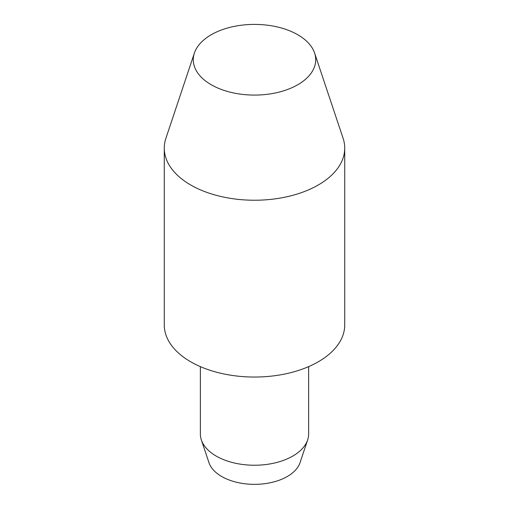<?xml version="1.0" encoding="UTF-8"?>
<svg xmlns="http://www.w3.org/2000/svg" width="509" height="509" viewBox="0 0 509 509"><rect width="100%" height="100%" fill="white"/><g stroke="black" fill="none" stroke-linecap="round" stroke-linejoin="round"><path stroke-width="0.76" d="M194.393 53.051L165.909 138.276A90.227 52.09 0 0 0 164.273 148.144A90.227 52.09 0 0 0 219.971 196.27A90.227 52.09 0 0 0 318.297 184.983A90.227 52.09 0 0 0 344.727 148.144A90.227 52.09 0 0 0 343.091 138.276L314.607 53.051A61.214 35.344 0 0 0 272.436 25.953A61.214 35.344 0 0 0 211.216 34.752A61.214 35.344 0 0 0 194.393 53.051A61.214 35.344 0 0 0 225.799 90.958A61.214 35.344 0 0 0 297.784 84.736A61.214 35.344 0 0 0 314.607 53.051M164.273 148.144L164.273 324.952A90.227 52.09 0 0 0 219.971 373.078A90.227 52.09 0 0 0 318.297 361.784A90.227 52.09 0 0 0 344.727 324.952L344.727 148.144M200.368 366.626L200.368 433.98A54.132 31.253 0 0 0 201.348 439.903A54.132 31.253 0 0 0 238.638 463.864A54.132 31.253 0 0 0 292.777 456.083A54.132 31.253 0 0 0 307.652 439.903A54.132 31.253 0 0 0 308.632 433.98L308.632 366.626M201.348 439.903L208.944 462.63A46.402 26.786 0 0 0 240.903 483.168A46.402 26.786 0 0 0 287.311 476.5A46.402 26.786 0 0 0 300.055 462.63L307.652 439.903"/></g></svg>
